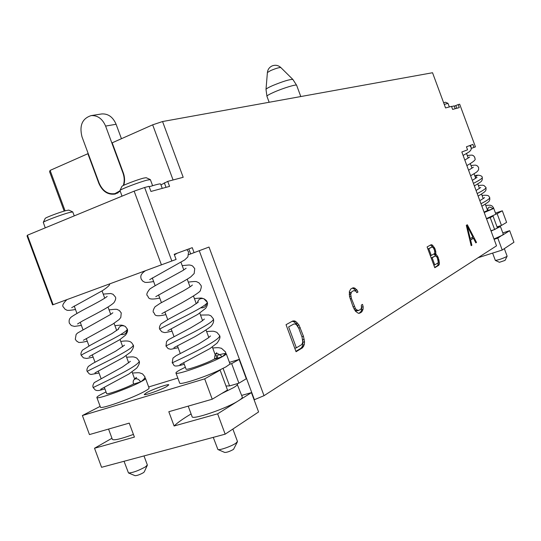 <?xml version="1.0" encoding="UTF-8"?>
<svg xmlns="http://www.w3.org/2000/svg" width="541" height="541" viewBox="0 0 541 541"><rect width="100%" height="100%" fill="white"/><g stroke="black" fill="none" stroke-linecap="round" stroke-linejoin="round"><path stroke-width="0.81" d="M64.176 211.105L49.576 171.673L50.11 170.401L88.197 153.563M463.11 155.436C471.083 150.885 468.831 151.987 470.481 150.601L471.17 149.39L471.15 147.274L469.676 145.597L466.45 146.787L472.888 144.406L473.997 147.409L475.444 146.868L459.674 104.21L458.173 104.602L459.282 107.605L452.634 109.417L451.505 106.367L445.554 107.943L432.536 72.737L162.557 121.536L183.189 177.299L167.717 181.391L160.941 184.887M123.767 185.286C124.971 181.255 124.822 177.117 123.307 172.863L112.19 142.817L152.663 124.829L162.557 121.536M120.034 190.777L114.949 193.631C107.936 194.571 102.668 191.074 99.152 183.135L82.002 136.832C79.196 125.546 82.246 118.472 91.159 115.605C97.61 115.26 102.425 118.756 105.603 126.087L122.969 173.005C124.498 177.326 124.599 181.499 123.267 185.529M101.329 114.002L101.789 113.935C108.186 113.59 112.961 117.032 116.099 124.268L121.441 138.706M115.875 193.387L117.093 193.36M87.845 153.63L98.82 183.277C102.438 191.44 107.855 195.03 115.071 194.063L120.197 191.216M152.663 124.829L173.073 179.97M50.11 170.401L65.082 210.841M466.443 146.78L467.573 149.823L461.831 151.987L496.523 245.83L264.015 395.681L209.009 247.054L190.662 253.925L188.816 248.941L186.902 249.658M161.441 264.894L134.141 191.149L27.415 235.22L53.146 304.691L176.095 259.437L174.195 254.311L192.251 247.67L194.097 252.661M171.842 261.033L144.623 187.497L149.032 186.327L150.932 191.453L169.57 186.388L167.717 181.391M292.64 321.05L286.04 324.688L296.049 351.724L302.534 347.795L304.299 344.664L304.522 341.777L303.44 336.245L298.957 324.992L295.69 321.395L294.203 320.867L292.64 321.05M362.517 304.38L361.374 305.056L361.422 308.181L360.705 309.263L358.683 310.473L356.458 309.81L355.383 308.444L351.413 298.49L350.717 294.284L351.751 291.734L353.8 290.591L356.039 291.322L356.796 292.681L357.953 292.032L356.911 289.861L354.071 287.805L352.779 287.9L350.771 289.009L349.344 291.646L349.527 296.495L353.165 307.065L355.538 311.305L358.426 313.32L359.711 313.171L361.686 311.974L363.058 309.283L363.167 306.774L362.517 304.38M435.728 254.29L435.776 251.464L434.822 248.38L431.968 244.775L431.008 244.782L427.099 246.939L434.781 267.714L438.623 265.388L439.251 264.481L439.393 262.811L438.109 257.259L436.377 254.628L435.728 254.29L434.43 254.71L434.599 253.357M467.343 224.758L466.308 225.327L471.164 245.682L471.874 245.256L470.602 239.961L473.449 238.277L475.816 242.868L476.513 242.442L467.343 224.758M471.339 148.39L470.521 145.286L472.888 144.406M473.997 147.409L471.63 148.281M27.415 235.22L27.05 235.998L52.558 304.874L53.146 304.691M458.173 104.602L455.82 105.522L456.834 108.268M454.291 106.252L455.82 105.522M469.683 145.597L470.521 145.286M484.215 212.532L492.865 208.833C489.7 206.04 487.962 206.628 487.657 210.591L492.878 208.826L493.629 208.258L493.466 207.649L492.865 208.833L493.615 208.163M493.385 208.184L492.58 208.305M484.067 212.14L487.583 210.408L485.284 204.2M486.46 218.611L495.901 214.222L493.676 208.211M497.044 226.902L501.487 225.441L497.145 213.715L495.867 214.148M497.145 213.715L502.318 210.794L495.482 213.086M501.487 225.441L506.599 222.371L502.318 210.794M478.088 257.712L502.224 250.043L513.95 242.253L509.669 230.676L502.805 232.914M486.548 218.848L490.234 217.617L493.027 216.042L491.681 216.495M490.951 230.764L494.643 229.546L490.234 217.617M502.224 250.043L497.815 238.114L494.116 239.311M494.643 229.546L497.409 227.889L493.027 216.042M494.001 239.007L502.582 235.125L509.669 230.676M497.815 238.114L503.346 234.381L500.459 226.564L497.084 227.017M491.079 231.102L500.459 226.564M504.334 248.644L507.12 256.17L506.829 256.502C502.433 258.659 498.606 259.964 495.34 260.41L492.608 253.1M507.113 256.231L505.044 260.397L499.451 262.297L495.34 260.41M455.197 108.714L454.163 105.908L451.573 106.55M444.256 104.433L447.995 103.345L449.334 106.942M447.995 103.345L445.513 102.229L443.62 102.722M134.141 191.149L144.623 187.497M164.329 182.784L166.019 187.348M177.279 253.202L174.202 254.331M162.239 188.376L160.616 183.994C160.183 183.575 156.376 184.495 149.194 186.76M146.205 177.712L143.798 178.07C137.678 179.538 121.989 185.516 121.921 186.402L119.98 190.486C120.034 189.431 139.734 181.932 147.362 180.072L150.384 179.659L152.616 185.698M119.98 190.486L122.023 196.153M192.251 247.67L188.816 248.941M149.695 279.623L184.677 259.937L187.855 256.941L188.572 251.944L186.895 249.651L177.326 253.168L174.405 254.879M190.662 253.925L188.823 254.574M199.257 250.726L254.392 399.698L264.015 395.681M68.775 210.104L65.928 210.605C59.618 212.234 45.234 217.671 45.18 218.442L43.28 222.365C43.321 221.445 61.376 214.628 69.241 212.566L72.744 211.91L74.266 215.873M43.28 222.365L45.261 227.849M133.553 383.948L132.843 384.326C125.336 388.33 106.401 395.052 106.658 393.632L104.325 387.336M134.31 379.309C136.711 378.132 138.814 379.004 140.619 381.926C128.244 388.566 96.372 399.887 96.859 397.493L100.423 407.116C100.004 409.699 131.876 398.426 144.204 391.603C147.598 389.77 149.221 388.573 149.066 388.005L145.536 378.47C145.671 378.984 144.041 380.134 140.653 381.912L140.653 381.912C144.062 380.059 145.59 379.004 145.238 378.747L144.893 376.746C145.238 377.828 143.818 379.559 140.619 381.926L133.613 384.09L133.12 382.122L133.465 380.343L136.352 377.381L135.96 378.734M106.029 391.941L102.357 393.733C98.584 395.667 96.758 396.918 96.859 397.493M82.394 415.529L204.694 378.862L212.228 399.217L168.819 411.715L174.107 425.997L217.638 413.824L225.164 434.173L101.573 467.302L94.519 448.252L134.411 437.094L129.238 423.116L89.454 434.579L82.394 415.529L100.146 406.372M204.694 378.862L220.133 370.145L218.151 370.754C202.713 377.882 179.524 385.253 179.659 383.042L175.947 373.013C175.818 372.451 177.347 371.322 180.538 369.611L185.353 367.231M177.827 378.085L148.68 386.964M146.719 392.617C152.995 389.135 168.893 383.562 168.826 384.867L166.506 386.646C160.386 390.095 144.102 395.816 144.264 394.47L146.719 392.617M225.996 385.99L229.58 385.916L238.906 383.19L246.297 378.747L239.142 359.413L229.445 362.369M212.228 399.217L227.497 390.041L220.133 370.145M238.906 383.19L231.67 363.633L229.709 364.235L225.949 366.872L218.151 370.754M212.694 347.991C219.693 347.383 218.523 347.782 221.445 348.262L225.631 352.063C225.976 353.09 224.833 354.659 222.209 356.756C210.388 363.464 175.426 375.725 175.947 373.013M216.501 356.661C218.51 356.276 217.867 357.094 214.574 359.116L222.236 356.742C225.042 355.194 226.375 354.172 226.226 353.672L229.905 363.613M229.709 364.235L229.918 363.64M231.67 363.633L239.142 359.413M225.164 434.173L258.591 411.958L251.437 392.624L241.678 395.417M108.558 429.074L112.379 439.393C113.84 440.631 120.853 438.974 133.417 434.416M111.953 438.251L94.519 448.252M217.638 413.824L251.437 392.624M188.207 406.135L192.109 416.678C191.94 420.323 226.99 408.313 238.486 400.746C241.245 399.001 242.517 397.77 242.287 397.06L236.999 383.745M174.107 425.997C177.59 422.589 183.257 418.572 191.095 413.939M221.54 393.618L233.624 387.606C236.403 385.922 237.695 384.752 237.492 384.103M232.873 429.047L237.458 441.449L235.957 443.16C231.771 446.19 219.335 450.558 217.901 449.51L213.262 437.365M237.411 441.814L233.529 449.361C229.945 451.397 227.017 452.425 224.745 452.445L217.955 449.537M144.001 455.928L147.348 464.983L145.455 466.869C138.198 470.812 132.545 472.848 128.481 472.956L124.038 461.277M147.308 465.294L144.251 471.928L143.331 472.733C139.815 474.66 137.062 475.647 135.081 475.688L128.528 472.976M223.095 368.394L229.58 385.916M214.574 359.116C214.554 352.766 217.103 351.981 222.209 356.756L222.236 356.742C232.224 350.46 217.982 355.241 215.616 355.897M183.703 362.781L186.043 369.09C185.779 370.693 206.554 363.417 213.729 359.373L214.5 358.94M200.718 307.788C204.092 308.174 206.087 306.652 206.703 303.217M206.452 301.472L203.849 298.727C200.373 297.956 198.216 299.362 197.37 302.933M120.826 334.473C124.707 335.068 126.797 333.405 127.101 329.469M126.878 328.515L125.296 326.419C121.826 324.857 119.412 325.898 118.039 329.543M294.203 320.867L291.917 321.449M295.69 321.395L294.115 321.895L292.627 321.368M297.597 323.051L296.015 323.545L294.115 321.895M298.957 324.992L297.381 325.486L296.015 323.545M300.269 327.663L298.7 328.15M298.476 327.718L297.381 325.486M303.44 336.245L301.912 336.712M304.218 339.227L302.662 339.701M304.522 341.777L302.94 342.257L302.676 340.005M304.299 344.664L302.717 345.144L302.94 342.257M303.663 346.423L302.074 346.903L302.717 345.144M302.534 347.795L300.945 348.276L302.074 346.903M295.9 351.325L300.945 348.276M288.624 326.906L293.777 324.039L295.136 323.998L296.441 324.722L298.842 328.414L302.061 337.117L302.757 341.797L302.351 343.508L301.452 344.779L296.36 347.829L288.624 326.906L293.777 324.039M296.36 347.829L294.777 348.303M363.167 306.774L361.645 307.024M363.058 309.283L361.591 309.743L361.699 307.227M362.578 310.811L361.111 311.271L361.591 309.743M361.686 311.974L360.211 312.434L361.111 311.271M358.818 313.28L360.211 312.434M354.071 287.805L352.015 288.319M355.309 288.333L353.848 288.806L352.604 288.279M356.911 289.861L355.451 290.334L353.848 288.806M357.953 292.032L356.668 292.444M355.87 291.214L355.451 290.334M353.8 290.591L351.751 291.734M351.021 292.796L349.547 293.263L350.284 292.208M350.717 294.284L349.283 294.744M349.27 294.615L349.547 293.263M350.852 296.191L349.554 296.603M351.413 298.49L350.169 298.882M354.348 306.422L353.077 306.821M355.383 308.444L354.03 308.87M356.458 309.81L354.977 310.27L354.281 309.391M357.567 310.487L356.086 310.947L354.977 310.27M358.683 310.473L356.086 310.947M435.945 253.452L434.639 253.878M436.377 254.628L435.072 255.048L434.43 254.71M437.48 256.076L436.357 256.441M435.83 256.035L435.072 255.048M438.109 257.259L437.121 257.584M438.907 259.423L437.973 259.727M439.224 260.796L438.278 261.1M439.393 262.811L438.095 263.23L438.048 262.737M439.251 264.481L437.946 264.901L438.095 263.23M438.623 265.388L437.317 265.807L437.946 264.901M434.673 267.41L437.317 265.807M431.968 244.775L430.23 245.215M433.077 245.722L431.779 246.148L430.663 245.208M434.193 247.19L433.084 247.555M432.516 247.122L431.779 246.148M434.822 248.38L433.841 248.704M435.458 250.098L434.524 250.402M435.776 251.464L434.822 251.775M427.87 249.022L432.043 246.994L433.436 247.934L434.477 250.185L434.829 252.836L434.484 253.601L431.285 255.44L428.824 248.792L432.043 246.994M431.191 257.989L435.343 255.913L436.729 256.833L437.419 258.138L438.284 262.189L437.946 262.967L434.775 264.874L432.144 257.773L435.343 255.913M428.824 248.792L427.897 249.097M431.285 255.44L430.359 255.744M434.775 264.874L433.841 265.171M432.144 257.773L431.218 258.071M476.513 242.442L475.728 242.699M473.003 238.419L472.415 237.289M466.64 226.158L466.396 225.685M473.449 238.277L469.831 240.089M470.602 239.961L469.858 240.204M471.874 245.256L471.116 245.499M467.174 225.982L472.868 237.026L470.217 238.588L467.174 225.982L466.518 226.199M470.217 238.588L469.527 238.811M122.969 173.005L123.328 172.917M105.603 126.087L116.099 124.268M98.82 183.277L99.172 183.189M478.122 180.917L480.34 179.49M474.68 175.507L478.055 175.169L476.337 175.933L475.512 177.766M474.369 185.901C483.803 180.288 480.868 181.391 482.241 179.896L482.308 177.468C482.295 178.415 479.34 180.376 473.429 183.365M478.122 196.058C485.622 191.676 485.304 191.21 486.007 189.877L486.028 187.531C486.041 188.538 483.093 190.54 477.196 193.543M481.875 206.209C492.094 199.94 488.293 201.353 489.794 199.771L489.754 197.593C489.781 198.662 486.853 200.704 480.956 203.727M300.796 96.548L296.63 85.275C296.684 84.031 283.464 88.021 274.314 92.044C269.384 94.215 266.929 95.629 266.936 96.291L269.147 102.269M292.87 79.453L280.826 67.551C279.291 67.388 275.924 68.382 270.723 70.54L267.396 72.535L266.003 89.421C266.226 88.731 268.451 87.453 272.671 85.586C283.166 81.278 289.895 79.236 292.87 79.453L296.63 85.275M167.899 330.666L197.823 314.368L205.661 308.329C207.521 305.422 208.001 303.318 207.102 302.006C210.233 305.658 157.992 328.806 159.757 329.293C159.034 328.056 159.446 326.257 160.995 323.897L169.164 318.825L191.325 306.916L198.31 302.101M173.925 347.687L195.071 336.617C206.392 329.922 212.018 326.061 211.95 325.033C213.6 322.909 214.047 320.793 213.282 318.69C216.583 322.828 164.396 346.084 165.979 346.084L166.533 341.567L168.379 339.762L190.662 327.873L201.34 321.496L204.417 319.034M179.916 364.708L209.766 348.702L217.022 343.15C219.808 339.403 220.62 336.806 219.457 335.373C222.953 339.991 170.794 363.369 172.194 362.876L172.971 358.081L176.102 355.741L198.973 343.785L208.271 337.929L210.53 335.954M89.17 356.593L119.784 339.68L125.512 335.17C127.493 332.424 128.048 330.321 127.162 328.847C130.171 332.242 79.561 354.795 81.258 355.369C80.568 354.139 80.981 352.401 82.482 350.149L90.618 345.084L112.048 333.52L118.682 328.962M94.966 372.905L123.233 357.533L130.665 352.096C133.356 348.512 134.161 346.084 133.072 344.813C136.244 348.641 85.701 371.349 87.229 371.484L87.229 371.484C86.546 370.281 86.912 368.597 88.325 366.44L92.558 363.566L115.666 351.19L124.531 345.151M100.734 389.222L128.886 374.007L136.684 368.137C139.267 364.668 140.031 362.22 138.983 360.779C142.317 365.047 91.828 387.917 93.194 387.593L95.236 389.98L96.9 390.541C99.862 390.399 97.339 390.954 104.907 388.905M115.416 193.509L118.168 192.785M91.159 115.605L101.789 113.935M115.544 193.935L115.071 194.063M467.309 155.558C474.646 154.57 471.779 155.605 473.429 155.666L474.87 157.336C473.524 158.973 479.725 158.33 466.863 165.593M470.995 165.532C477.723 164.714 475.316 165.397 477.304 165.81L478.589 167.406L478.636 169.482L478.021 170.665C476.357 172.2 478.21 171.321 470.616 175.744M469.689 157.039L464.82 160.068M473.375 167.183L468.574 170.219M482.308 177.468C482.214 176.217 480.793 175.453 478.055 175.169M472.327 180.369L477.054 177.326M486.028 187.531L484.039 185.549C482.274 185.313 484.858 184.954 478.366 185.475M476.073 190.52L480.739 187.463M489.754 197.593C488.53 196.579 490.099 194.659 482.051 195.45M479.826 200.664C486.934 196.315 483.16 198.364 484.472 197.539L484.425 197.6M493.466 207.649L492.067 205.945C489.801 205.506 493.122 204.917 485.737 205.418M483.208 198.581L481.537 194.057M479.468 188.457L477.791 183.92M475.722 178.334L474.044 173.783M471.982 168.204L470.298 163.646M468.236 158.08L466.545 153.509M146.178 177.698L150.303 179.592M266.003 89.421L266.936 96.291M280.826 67.551C278.202 65.211 275.268 64.683 272.015 65.961C269.296 67.314 267.761 69.505 267.396 72.535M68.754 210.091L72.744 211.91M101.059 378.504L98.3 371.065M95.027 362.233L92.274 354.801M89.001 345.949L86.256 338.531M82.969 329.672L80.23 322.267M76.937 313.388L74.205 306.003M134.675 379.018L132.045 371.917M128.69 362.862L126.046 355.714M122.706 346.707L120.041 339.511M116.721 330.544L114.043 323.308M110.736 314.375L108.044 307.105M104.751 298.206L102.046 290.909M172.011 331.18C163.7 332.979 165.674 332.465 164.281 332.532L161.752 331.734L159.757 329.293M178.138 347.728L170.76 349.276L168.163 348.634L165.979 346.084M184.265 364.276C171.071 368.11 175.068 364.702 172.194 362.876M207.102 302.006C207.081 301.148 205.993 300.052 203.849 298.727C200.88 298.307 204.491 297.57 194.402 298.578M213.282 318.69L210.936 315.836L208.806 314.957L200.501 315.051M219.457 335.373L216.86 332.336L214.182 331.39C213.086 331.295 214.364 331.004 206.594 331.525M216.427 353.598L216.765 352.712L215.332 354.172M182.202 265.624L189.188 264.975L191.101 265.313L192.582 265.976L194.746 268.627L194.172 273.523L190.763 276.904C186.888 279.548 179.855 283.545 169.671 288.901L155.781 296.637M186.124 268.241L182.872 270.527L168.298 278.574C160.204 282.754 154.05 286.23 149.843 288.989C147.03 292.39 146.192 294.629 147.328 295.711C149.208 296.603 146.097 300.918 159.757 298.084M188.302 282.104C198.675 280.833 195.801 281.915 198.75 282.632L200.927 285.317C201.563 286.061 201.387 287.697 200.393 290.24C201.232 291.092 195.01 295.318 181.722 302.926L161.847 313.652M192.211 285.175L192.359 284.999C192.048 285.614 188.944 287.636 183.047 291.065L160.237 303.278L154.99 306.815C153.191 309.716 152.711 311.609 153.543 312.502C155.625 313.516 152.285 317.77 165.884 314.632M153.63 281.536C142.804 283.437 145.056 281.793 142.689 281.117L141.113 278.913C141.066 277.655 139.193 274.902 145.306 270.825M215.068 354.409L212.322 346.991M208.812 337.51L206.053 330.051M202.564 320.624L199.785 313.117M196.309 303.731L193.516 296.177M190.053 286.838L187.247 279.244M183.798 269.939L180.978 262.311M180.295 353.564L177.421 345.8M174.006 336.583L171.139 328.827M167.724 319.596L164.856 311.853M161.434 302.608L158.574 294.879M155.139 285.614L152.291 277.912M93.147 357.148L86.614 358.453L83.436 357.858L81.258 355.369M99.023 373.026L90.956 374.46L89.326 373.912L87.229 371.484M127.162 328.847L125.296 326.419L122.895 325.391C121.049 325.351 123.767 324.688 114.922 325.675M133.072 344.813C131.673 343.17 131.632 339.687 120.765 341.459M138.983 360.779L136.751 358.047L134.709 357.188C132.619 357.06 135.886 356.533 126.608 357.236M93.194 387.593C92.531 386.389 92.883 384.739 94.242 382.629L122.442 367.014L130.388 361.341M144.893 376.746L142.54 373.905L139.855 372.911C138.787 372.803 139.862 372.519 132.45 373.02M103.23 294.101L110.689 293.513L113.028 294.257L115.334 296.914C116.126 298.071 115.659 299.998 113.935 302.69C108.89 307.531 92.497 315.545 82.631 320.914L77.532 323.971M107.01 296.563L107.165 296.4C105.461 297.929 100.301 300.965 91.686 305.516C77.505 312.705 69.606 317.871 70.844 317.493C69.289 318.696 68.781 320.583 69.322 323.146L71.338 325.574L74.509 326.406L81.387 325.384M109.072 309.885C119.439 308.607 116.247 309.675 119.148 310.318L121.245 312.881L120.805 317.445L119.135 319.535L112.947 323.991L83.361 340.282M112.846 312.766L110.675 314.416L77.62 332.986L76.132 334.433L75.294 339.261L76.66 341.209C79.405 341.574 75.206 343.819 87.263 341.263M75.503 309.506C65.082 311.231 67.469 309.959 65.177 309.357L63.358 307.031C61.917 305.854 63.081 303.393 66.854 299.66M109.553 283.964C110.168 284.837 107.821 287.061 102.506 290.632L71.689 307.667"/></g></svg>
